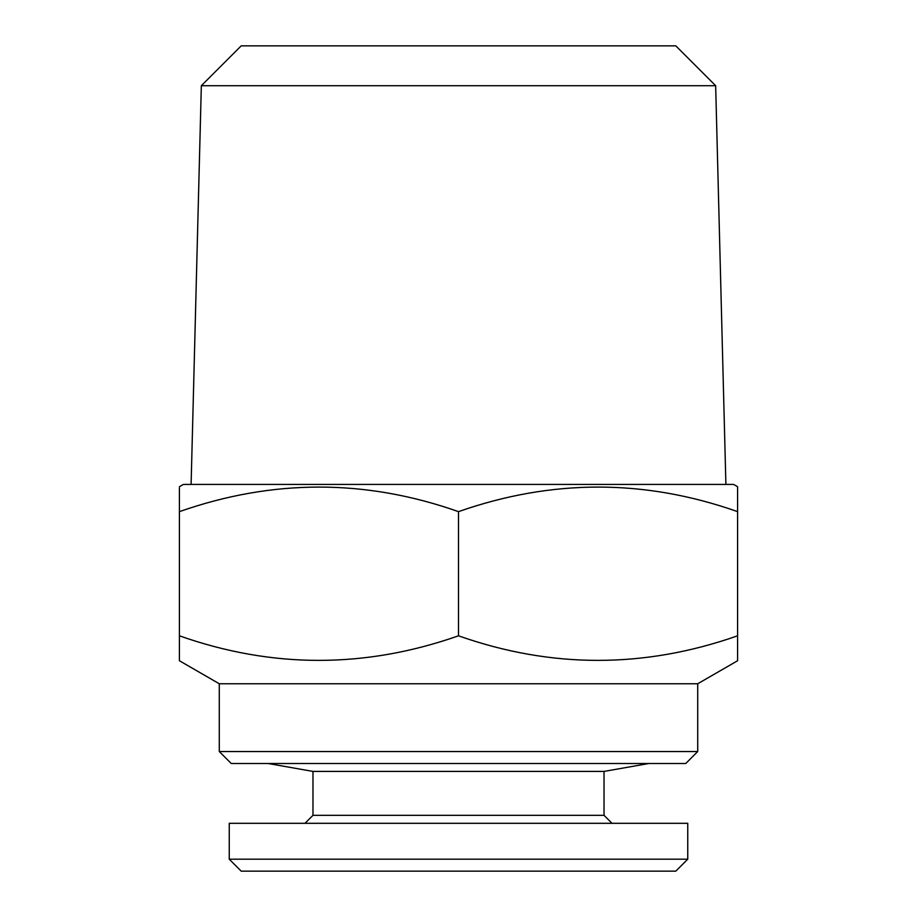<?xml version="1.0" encoding="UTF-8"?>
<svg xmlns="http://www.w3.org/2000/svg" width="917" height="917" viewBox="0 0 917 917"><rect width="100%" height="100%" fill="white"/><g stroke="black" fill="none" stroke-linecap="round" stroke-linejoin="round"><path stroke-width="1.38" d="M604.028 771.415L604.028 815.328L312.972 815.328L312.972 771.415L604.028 771.415L648.881 763.506M312.972 771.415L268.119 763.506M312.972 815.328L305.006 823.306M604.028 815.328L611.994 823.306M229.25 859.195L687.75 859.195L687.75 823.306L229.25 823.306L229.25 859.195L241.205 871.15L675.795 871.15L687.75 859.195M715.661 85.717L675.795 45.85L241.205 45.85L201.339 85.717L715.661 85.717L725.897 484.417M201.339 85.717L191.103 484.417M179.411 486.721L183.4 484.417L733.6 484.417L737.589 486.721L737.589 511.64C644.789 478.903 551.759 478.903 458.5 511.64C365.7 478.903 272.67 478.903 179.411 511.64L179.411 487.844M219.278 751.539L697.722 751.539L685.756 763.506L231.244 763.506L219.278 751.539L219.278 683.761L697.722 683.761L737.589 660.744L737.589 659.621M219.278 683.761L179.411 660.744L179.411 635.813C272.211 668.562 365.241 668.562 458.5 635.813C551.3 668.562 644.33 668.562 737.589 635.813L737.589 660.744M697.722 751.539L697.722 683.761M179.411 503.204L179.411 644.261M737.589 644.261L737.589 503.204M458.5 635.813L458.5 511.64"/></g></svg>
